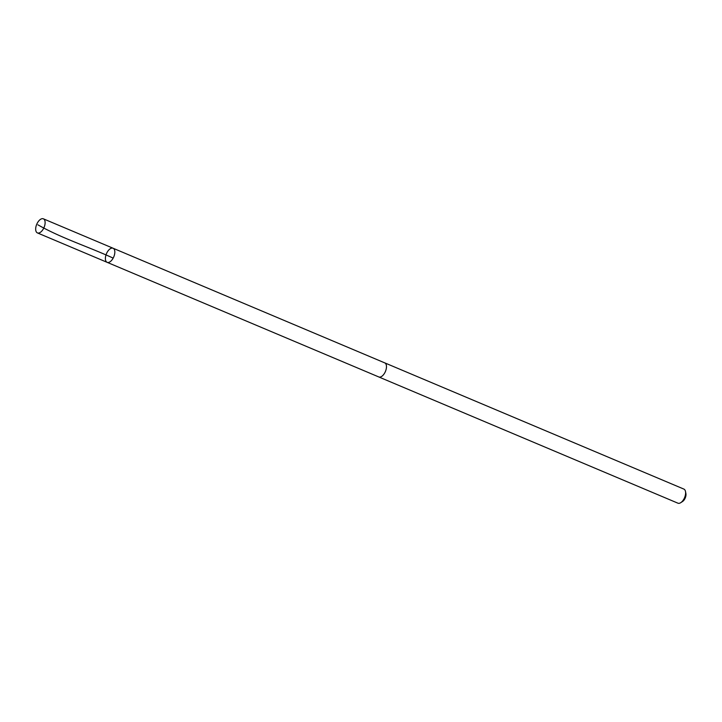 <?xml version="1.0" encoding="UTF-8"?>
<svg xmlns="http://www.w3.org/2000/svg" width="722" height="722" viewBox="0 0 722 722"><rect width="100%" height="100%" fill="white"/><g stroke="black" fill="none" stroke-linecap="round" stroke-linejoin="round"><path stroke-width="1.08" d="M384.555 362.796A7.653 3.989 112.9 0 1 384.736 362.859A7.644 3.98 112.9 0 1 386.053 369.655A7.644 3.98 112.9 0 1 378.788 376.947L107.145 262.339A7.653 3.989 -67.1 0 0 114.41 255.037A7.653 3.989 -67.1 0 0 113.092 248.242A7.653 3.989 -67.1 0 0 106.441 253.738A7.653 3.989 -67.1 0 0 107.145 262.339A7.653 3.989 -67.1 0 0 114.41 255.037A7.653 3.989 -67.1 0 0 113.092 248.242L43.374 218.82A7.653 3.989 112.9 0 1 44.692 225.616A7.653 3.989 112.9 0 1 37.427 232.917A7.653 3.989 112.9 0 1 36.1 226.121A7.653 3.989 112.9 0 1 43.374 218.82M113.092 248.242L384.727 362.868A7.653 3.989 112.9 0 1 385.431 371.46A7.653 3.989 112.9 0 1 378.779 376.956A7.653 3.989 112.9 0 1 378.617 376.875M384.736 362.859L683.869 489.083A7.653 3.989 112.9 0 1 685.494 491.492A7.653 3.989 112.9 0 1 680.774 502.656A7.653 3.989 112.9 0 1 677.913 503.18L378.779 376.956M685.494 491.492L685.9 493.568A5.442 2.834 112.9 0 1 682.552 501.51L680.774 502.656M113.174 258.115C88.346 246.707 61.144 238.098 37.905 224.822M107.145 262.339L37.427 232.917"/></g></svg>
